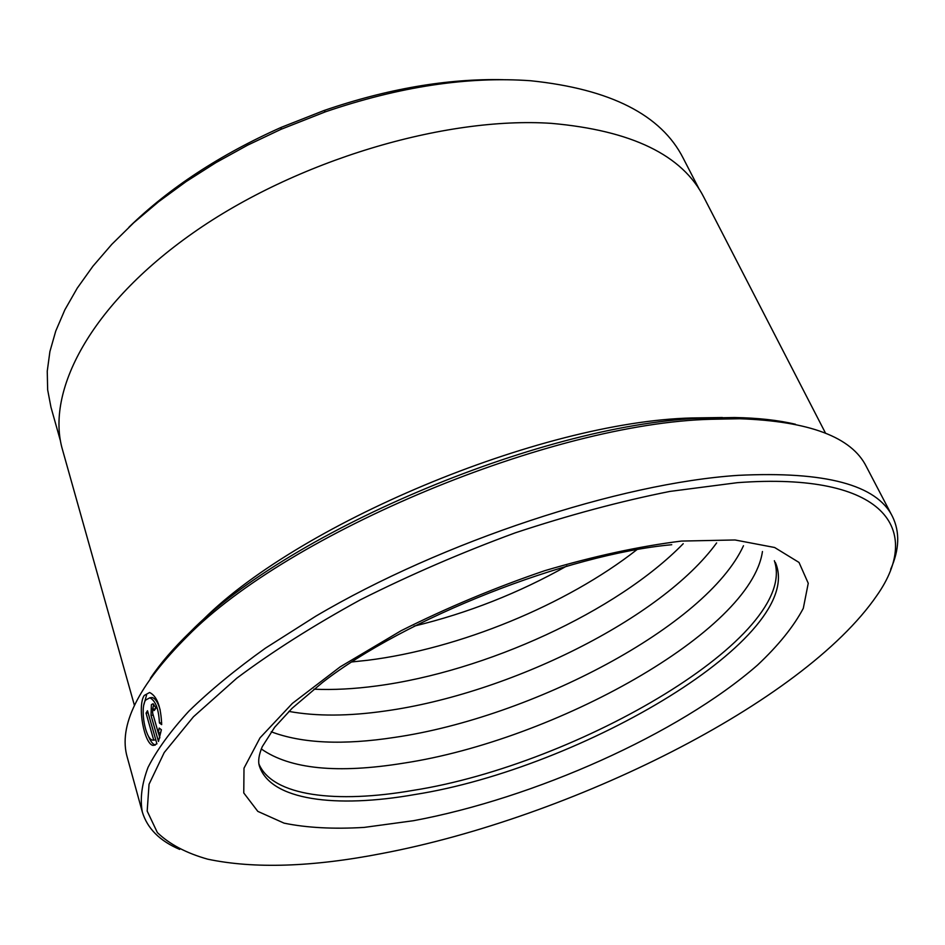 <?xml version="1.0" encoding="UTF-8"?>
<svg xmlns="http://www.w3.org/2000/svg" width="945" height="945" viewBox="0 0 945 945"><rect width="100%" height="100%" fill="white"/><g stroke="black" fill="none" stroke-linecap="round" stroke-linejoin="round"><path stroke-width="1.42" d="M699.371 189.52L683.211 158.193C661.24 114.853 610.399 89.031 530.7 80.75C467.858 76.238 399.428 86.597 325.423 111.817L281.019 129.311L247.696 145.128L215.921 162.646L186.118 181.594L158.63 201.722L133.777 222.725L111.817 244.318L92.929 266.207L77.254 288.13L64.862 309.818L55.755 331.034L49.908 351.552L47.25 371.196L47.652 389.801L50.971 407.236L60.527 441.173M161.666 722.653L159.422 722.96C158.713 708.951 155.512 700.564 149.818 697.8L152.157 697.505C155.464 698.497 158.158 702.69 160.225 710.085M149.818 697.8L145.565 700.127C139.73 708.655 145.495 739.096 152.499 740.112L153.716 740.148L146.05 713.121L147.491 710.723L156.917 743.845L152.96 745.404C144.431 744.105 137.013 706.163 144.231 695.449L149.617 692.508C156.976 696.087 160.993 706.789 161.666 724.626L159.422 722.96M146.546 695.154L143.829 704.875M148.282 735.848C150.432 741.211 152.759 744.282 155.287 745.073L152.96 745.404M154.259 710.51L152.747 709.364L152.606 712.955L158.335 733.001L159.173 728.075L161.382 729.753L158.465 741.471L151.023 715.389L151.389 704.639L153.066 703.765L155.972 708.041L154.259 710.51M153.728 704.332L152.606 709.305M722.393 417.525L692.012 417.962C540.351 421.624 293.836 525.302 199.194 623.617M188.74 634.272L182.905 640.651M150.338 678.38C160.213 663.555 173.537 648.069 190.311 631.898C290.398 529.743 548.939 421.813 706.269 418.044L734.537 417.525C757.819 417.914 778.137 420.159 795.466 424.258M892.423 516.454L866.317 466.535C851.693 437.122 809.452 421.186 739.616 418.741L710.994 419.285C551.632 423.159 288.733 532.885 187.429 636.257C138.017 685.68 117.983 726.126 127.351 757.618L142.305 811.932C139.895 798.797 141.809 783.948 148.034 767.387C156.894 749.928 170.49 731.206 188.823 711.219C209.885 690.677 235.423 669.651 265.439 648.152L315.772 616.199C442.555 541.32 619.861 483.131 738.069 475.359C825.292 471.094 876.747 484.785 892.423 516.454C900.042 531.964 899.439 549.588 890.639 569.351M737.395 482.671L669.922 491.412C620.534 501.252 568.984 515.06 515.249 532.838C461.479 552.612 409.882 574.938 360.423 599.78C313.457 625.507 272.231 651.66 236.734 678.238L193.465 716.771L164.229 752.527L149.05 784.255L147.184 811.093L157.378 832.592C169.521 844.275 186.283 853.134 207.676 859.17C254.205 868.939 312.322 867.049 382.016 853.489C569.811 817.862 802.659 703.423 876.83 595.574C923.3 529.661 885.512 471.685 737.395 482.671M179.692 849.401C159.776 840.955 147.314 828.47 142.305 811.932M258.847 763.796C272.384 796.351 336.633 803.734 413.39 790.327C578.116 764.552 799.624 635.512 774.368 560.728M261.269 748.936C290.044 769.147 337.554 773.872 403.822 763.123C554.219 740.36 750.932 631.709 762.45 551.514M271.215 731.784C301.987 743.431 343.177 745.298 394.774 737.372C531.929 717.409 706.659 625.921 743.479 545.749M288.91 711.408C316.386 716.416 348.575 716.275 385.489 710.959C508.67 693.854 661.429 618.774 716.641 542.926M313.894 689.188C333.349 690.039 354.281 688.952 376.689 685.94C485.517 671.588 616.955 611.639 683.223 543.706M351.753 661.961L367.664 660.271C459.164 648.896 566.445 604.965 636.965 549.612M414.028 626.145C467.81 613.14 518.793 593.058 566.988 565.89M128.945 227.19C169.261 187.96 220.02 154.696 281.197 127.374L323.981 110.53C387.356 88.783 447.162 78.494 503.39 79.687M134.426 705.395L62.559 449.938C45.395 391.891 89.952 305.318 192.898 233.037C295.561 160.792 444.422 116.235 551.396 123.358C631.685 130.469 682.514 155.122 703.871 197.316L825.528 433.164M745.924 418.883L737.301 418.186M161.276 729.682L160.685 732.682L158.335 733.001M158.476 732.989L159.87 737.856M148.093 712.849L146.05 713.121M155.783 739.852L153.716 740.148M153.22 715.093L151.023 715.389M671.741 544.722C567.579 554.183 404.72 618.443 322.446 682.514L292.123 708.254L274.676 727.248L262.261 746.668C258.895 754.701 257.914 761.068 259.32 765.781C270.199 800.415 335.888 808.483 414.867 794.532C581.884 768.297 807.384 635.843 775.372 562.499M413.414 820.721L364.132 827.407C333.479 829.226 306.806 827.808 284.091 823.154L257.808 811.377L243.763 792.949L243.999 768.167L260.029 737.844L292.383 703.387L340.212 666.839L401.082 630.728C446.95 607.718 494.814 587.707 544.663 570.709C593.921 556.156 639.505 546.281 681.416 541.072L735.021 539.973L774.628 547.498L799.021 562.44L808.247 583.278L803.297 608.344C793.611 626.606 778.337 645.529 757.488 665.115C678.628 733.981 534.067 798.324 413.414 820.721M155.452 708.797L153.291 709.081M190.311 631.898L187.429 636.257M281.197 127.374L281.019 129.311M323.981 110.53L325.423 111.817M734.537 417.525L739.616 418.741"/></g></svg>
